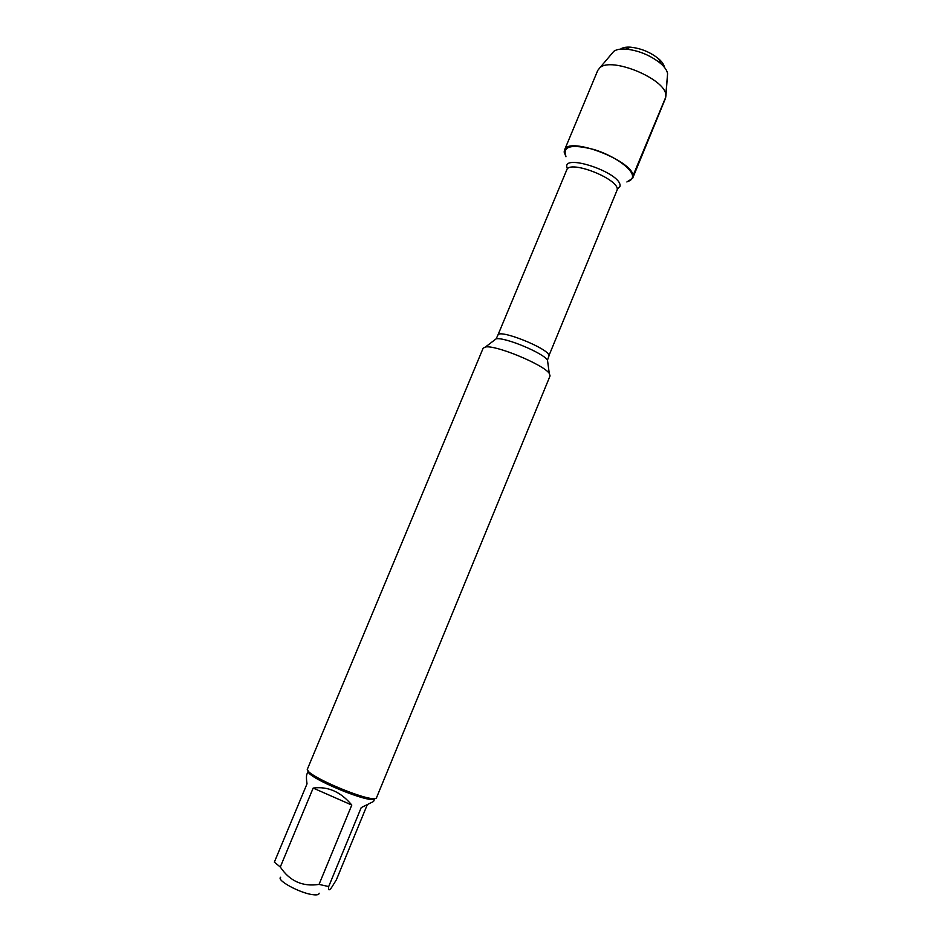 <?xml version="1.0" encoding="UTF-8"?>
<svg xmlns="http://www.w3.org/2000/svg" width="942" height="942" viewBox="0 0 942 942"><rect width="100%" height="100%" fill="white"/><g stroke="black" fill="none" stroke-linecap="round" stroke-linejoin="round"><path stroke-width="1.41" d="M550.069 375.893L549.28 373.432C543.828 364.731 495.457 344.69 485.448 346.997L483.152 348.175L307.504 768.872C302.618 774.348 371.537 803.55 376.388 798.039L550.069 375.893M565.848 156.031C562.327 146.057 571.782 143.902 594.214 149.59C614.49 155.795 633.554 169.584 632.506 176.919C632.247 179.157 630.563 180.699 627.454 181.547M319.138 893.204C319.103 894.723 316.983 895.218 312.815 894.676C299.98 893.193 276.088 880.169 280.645 877.261M373.574 801.465L361.21 807.612L328.699 886.552L319.044 884.408C302.618 886.928 289.7 881.135 280.292 867.005L274.346 862.154L307.021 783.826C306.291 779.01 306.256 775.784 306.939 774.124L308.269 770.921C304.148 776.75 373.585 805.516 374.798 798.475L373.574 801.465M367.239 804.821L336.412 879.734L331.502 887.647C329.052 890.838 328.122 890.473 328.699 886.552M351.79 805.057C340.733 791.775 327.863 786.123 313.168 788.077L351.79 805.057L319.044 884.408M313.168 788.077L280.292 867.005M565.965 156.749L564.152 152.051L564.493 150.084C568.144 135.259 636.545 162.165 632.93 177.072L632.624 178.309L626.877 181.971M564.493 150.084L597.77 70.391L599.948 67.671C611.499 56.626 665.464 78.975 665.817 94.954L665.441 98.427L632.624 178.309M667.36 76.384L667.584 73.7C667.124 70.579 664.817 67.176 660.672 63.503C650.451 55.319 638.841 50.503 625.841 49.078C620.307 48.737 616.268 49.514 613.737 51.398L611.994 53.447M620.495 49.125C622.58 47.547 625.9 46.9 630.469 47.171C641.031 48.313 650.463 52.222 658.741 58.887C662.167 61.913 664.051 64.727 664.404 67.318M665.829 96.979L632.506 176.919M667.466 75.148L665.9 96.202M547.82 362.611L547.479 360.103C543.039 352.861 504.406 336.859 496.14 338.837L494.126 340.38M548.939 355.652L617.222 189.789C619.459 179.11 569.333 159.41 566.743 169.925L497.882 335.14C498.836 328.511 549.539 348.87 548.939 355.652M567.531 168.818C558.865 151.827 622.085 172.574 620.048 186.198L617.222 189.401M497.882 335.14L496.14 338.837L485.448 346.997M548.868 356.253L547.479 360.103L549.28 373.432M613.737 51.398L599.948 67.671M667.584 73.7L665.817 94.954M630.469 47.171L625.841 49.078M658.741 58.887L660.672 63.503"/></g></svg>
